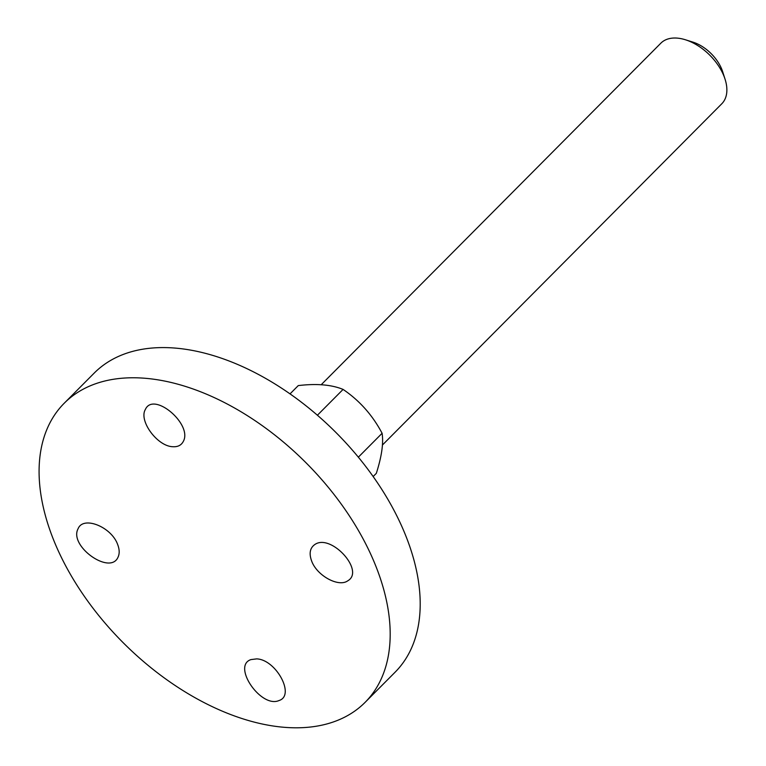 <?xml version="1.0" encoding="UTF-8"?>
<svg xmlns="http://www.w3.org/2000/svg" width="766" height="766" viewBox="0 0 766 766"><rect width="100%" height="100%" fill="white"/><g stroke="black" fill="none" stroke-linecap="round" stroke-linejoin="round"><path stroke-width="1.15" d="M256.658 658.884C276.076 659.488 295.485 695.451 279.111 700.497C261.187 708.742 231.677 665.865 250.961 659.593L256.658 658.884M365.076 702.384L395.093 672.203A212.134 128.257 -135.2 0 0 406.009 536.353A212.134 128.257 -135.2 0 0 256.658 373.511A212.134 128.257 -135.2 0 0 94.256 373.032L64.239 403.213A212.134 128.257 -135.2 0 0 124.216 643.746A212.134 128.257 -135.2 0 0 365.076 702.384A212.134 128.257 -135.2 0 0 376.001 566.543A212.134 128.257 -135.2 0 0 226.64 403.701A212.134 128.257 -135.2 0 0 64.239 403.213M172.656 446.712C157.25 446.195 138.55 420.678 145.368 409.465C153.564 390.919 193.214 424.642 183.189 441.637C181.159 445.352 177.655 447.047 172.656 446.712M117.667 544.54C119.534 549.423 119.678 553.607 118.069 557.093C110.333 575.754 68.471 545.947 78.132 528.655C83.331 515.585 111.472 526.893 117.667 544.54M311.657 561.057C308.928 553.55 309.933 548.083 314.663 544.645C330.644 532.935 365.344 570.852 347.764 580.81C338.601 587.551 316.904 575.678 311.657 561.057M321.155 384.781L660.857 43.174A42.963 25.977 44.8 0 1 678.954 38.3A42.963 25.977 44.8 0 1 685.398 39.765A42.963 25.977 44.8 0 1 725.067 79.214A42.963 25.977 44.8 0 1 721.792 103.764L382.387 445.065M725.067 79.214L722.664 71.707A32.22 19.485 -135.2 0 0 692.914 42.12L685.398 39.765M373.147 476.538L376.317 473.359C381.698 456.536 383.622 443.179 382.1 433.288C372.544 415.201 359.532 400.57 343.082 389.415C331.592 384.676 316.655 383.402 298.271 385.595L290.027 393.887M358.344 457.178L382.1 433.288M317.402 415.239L343.082 389.415"/></g></svg>
